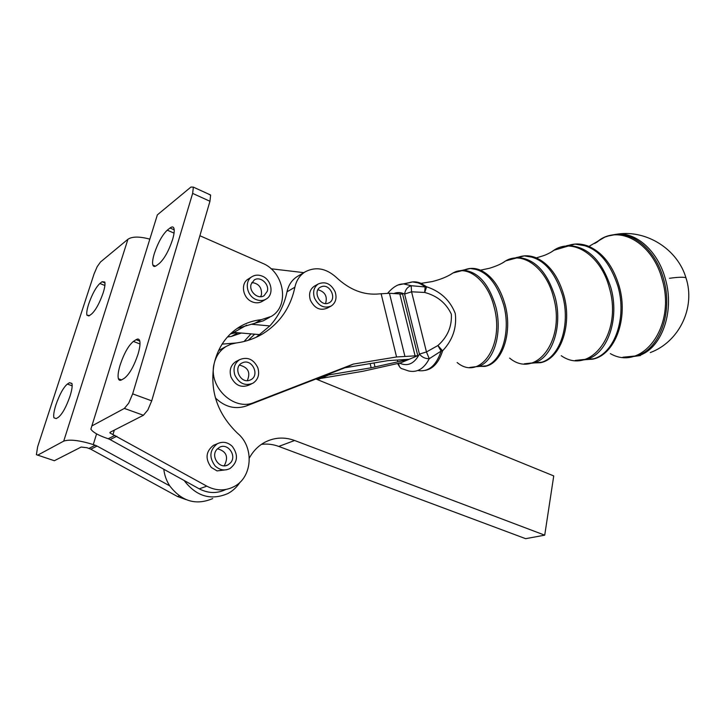 <?xml version="1.0" encoding="UTF-8"?>
<svg xmlns="http://www.w3.org/2000/svg" width="725" height="725" viewBox="0 0 725 725"><rect width="100%" height="100%" fill="white"/><g stroke="black" fill="none" stroke-linecap="round" stroke-linejoin="round"><path stroke-width="1.09" d="M199.892 235.734L262.495 263.257C284.345 271.848 290.072 306.231 271.077 316.481L261.299 319.68C253.551 320.459 246.337 322.833 239.649 326.821C226.445 335.013 217.917 347.402 214.065 364.004C215.869 356.165 219.965 350.275 226.336 346.342L230.903 344.212L235.978 343.007C245.657 341.711 254.502 338.693 262.532 333.953C279.759 323.241 290.544 307.663 294.885 287.236C296.389 280.339 299.851 275.192 305.261 271.793C315.756 266.401 326.087 268.25 336.237 277.34C349.667 289.937 364.032 295.456 379.32 293.897L389.452 293.263L402.611 294.114L417.79 355.694L396.557 356.963L353.347 364.068L254.131 402.457C234.066 411.492 208.129 386.96 214.065 364.004C209.588 390.847 217.455 413.975 237.664 433.387C254.484 447.189 252.536 477.612 233.785 486.747C224.995 491.115 216.014 490.925 206.833 486.167L109.91 432.916L110.146 432.254L143.414 415.271L147.828 410.033L151.715 400.853L209.951 201.269L210.631 195.143L208.909 194.354M114.958 435.381L108.224 438.752L110.1 439.586L116.852 436.233M151.715 400.853L132.657 393.865L128.733 403.118L124.374 408.42L143.414 415.271M108.224 438.752L106.24 438.063C97.92 435.1 92.791 432.136 90.87 429.155L157.37 214.863L190.911 187.068L193.367 187.123L192.642 193.394L209.951 201.269M154.298 253.623C157.977 242.712 162.309 234.9 167.285 230.169L170.04 228.003C171.988 226.499 173.284 226.599 173.918 228.302C174.589 230.505 174.136 234.257 172.577 239.567C168.78 250.877 164.339 258.861 159.246 263.519L156.509 265.558C154.67 266.882 153.464 266.728 152.875 265.087C152.205 262.812 152.685 258.988 154.298 253.623M120.096 365.137C124.038 353.419 128.47 345.517 133.4 341.421L136.11 339.681C137.85 338.584 139.037 338.901 139.653 340.641C140.423 343.306 139.898 347.755 138.067 354.008C133.998 366.188 129.44 374.263 124.401 378.233L121.709 379.818C120.078 380.752 118.982 380.389 118.411 378.731C117.649 375.976 118.202 371.445 120.096 365.137M222.086 344.121L236.051 342.998M218.506 350.655L220.355 349.622M297.812 276.189L297.341 276.47C291.958 279.859 288.514 284.961 287.009 291.794C284.272 304.935 278.554 316.317 269.845 325.924L251.412 324.256L237.093 328.47M232.254 332.213L236.513 332.63L230.432 333.89M88.967 448.394L95.238 445.25L97.078 446.065L90.788 449.192L87.027 447.733L81.164 447.044L54.348 460.728L53.115 460.321M149.785 239.141C139.508 236.368 132.222 236.413 127.935 239.259L100.521 261.979L97.186 266.664L94.078 273.887L37.646 446.745L36.395 454.684L54.348 460.728M91.667 313.952C95.736 310.155 99.561 303.15 103.131 292.954C104.79 287.671 105.333 284.019 104.772 282.016L102.053 281.744L99.878 283.475C95.863 287.345 92.129 294.214 88.658 304.083C86.964 309.421 86.393 313.118 86.946 315.194L89.501 315.565L91.667 313.952M58.308 417.346C62.305 414.102 66.211 407.042 70.017 396.149C71.929 390.032 72.563 385.782 71.92 383.407L69.482 382.7L67.352 384.078C63.419 387.422 59.604 394.364 55.907 404.885C53.958 411.039 53.297 415.343 53.922 417.799L56.197 418.588L58.308 417.346M610.849 235.19L617.927 234.048C637.193 232.707 658.119 251.774 665.36 278.926C675.084 311.958 661.327 349.142 638.426 355.739L626.844 357.316M243.192 362.482C252.427 359.074 259.767 375.16 251.022 379.637L249.618 380.263C240.428 383.797 232.933 367.675 241.67 363.162L243.192 362.482M247.288 380.634C250.75 372.442 248.14 367.267 239.468 365.11M251.512 383.888L249.028 385.066C241.235 388.138 235.226 385.446 230.994 377.009C229.064 370.33 230.65 365.219 235.734 361.675L236.703 361.168M234.855 375.079C239.105 383.561 245.141 386.271 252.962 383.199C258.163 379.619 259.777 374.453 257.81 367.711C253.56 359.201 247.488 356.519 239.603 359.663C234.492 363.225 232.915 368.363 234.855 375.079M217.011 449.255L219.267 447.443C227.578 442.304 237.283 455.744 230.468 462.894L228.103 464.807C219.802 469.9 210.105 456.342 217.011 449.255M223.934 465.785L224.605 465.097C228.674 456.705 226.3 451.258 217.482 448.757M226.807 469.709L217.047 470.906L211.283 467.435C205.021 458.862 205.746 451.494 213.449 445.331L215.941 444.307M215.144 465.967C219.748 470.153 224.677 471.023 229.934 468.558C237.764 462.378 238.534 454.965 232.254 446.328C227.632 442.069 222.648 441.208 217.301 443.754C209.57 449.944 208.845 457.348 215.144 465.967M321.827 286.556C330.056 283.747 337.034 298.673 329.358 302.669L327.945 303.286C319.761 306.204 312.647 291.233 320.314 287.209L321.827 286.556M325.552 303.53C327.627 296.416 325.09 291.812 317.931 289.728M330.528 306.385L327.111 308.188C320.042 310.943 314.469 308.27 310.4 300.177C308.56 294.024 309.847 289.375 314.26 286.221L314.668 285.994M314.469 297.948C318.556 306.086 324.147 308.768 331.243 306.004C335.738 302.833 337.053 298.138 335.177 291.93C331.089 283.774 325.48 281.11 318.329 283.928C313.898 287.091 312.611 291.758 314.469 297.948M251.095 284.318L254.239 279.977C260.184 275.844 269.573 284.019 267.289 291.269L264.09 295.691C258.173 299.778 248.757 291.586 251.095 284.318M260.638 296.706L261.453 294.749C261.988 287.553 258.78 283.484 251.82 282.523M265.867 299.244L262.233 301.364C259.378 303.023 256.242 303.258 252.817 302.08L252.237 301.845C242.793 298.328 240.22 283.466 248.24 279.053L252.073 276.633C244.026 281.064 246.627 295.999 256.106 299.552C259.74 300.993 263.084 300.839 266.138 299.081C274.258 294.667 271.73 279.805 262.305 276.162C258.617 274.648 255.209 274.811 252.073 276.633M317.033 379.447L328.679 374.934L320.785 378.414L363.035 371.254L400.726 362.817L417.79 355.694M393.584 293.652C397.092 292.093 400.762 292.22 404.613 294.051L411.564 291.794L411.166 285.704L425.131 286.946L424.687 292.456L426.653 286.801C440.546 291.414 450.08 300.313 455.273 313.49C456.931 327.627 452.717 340.07 442.612 350.8L441.117 351.09L429.254 358.712C425.249 358.766 421.977 357.217 419.422 354.081L404.613 294.051C405.302 289.692 407.486 286.91 411.166 285.704L403.87 283.973C398.678 283.656 393.294 286.728 387.721 293.181M417.79 370.502C428.412 372.278 436.187 365.808 441.117 351.09L437.9 345.535C447.533 336.962 452.019 326.513 451.349 314.188C446.102 303.05 437.211 295.8 424.687 292.456L411.564 291.794L426.463 351.96L437.9 345.535L442.612 350.8C438.997 362.228 433.26 368.744 425.403 370.357L425.194 370.403M398.85 284.871L412.543 281.943C416.784 281.952 420.98 283.62 425.131 286.946L426.653 286.801L421.107 283.357L412.543 281.943L405.946 283.484M398.741 363.198C398.813 366.569 400.236 368.517 403.009 369.034L408.311 370.883C416.938 372.967 423.917 368.916 429.254 358.712L426.463 351.96L419.422 354.081C414.283 363.796 407.604 366.787 399.384 363.062M669.456 278.3C678.065 277.113 683.566 276.923 685.941 277.748C677.54 249.337 646.936 229.916 617.927 234.048L616.341 234.42C635.535 233.087 656.388 252.119 663.602 279.216C673.298 312.167 659.596 349.269 636.786 355.848L622.929 357.217M241.352 333.038L231.42 336.409L227.451 336.989M95.238 445.25L93.28 444.588C79.469 440.292 69.618 439.132 63.718 441.126L37.618 455.2M185.854 499.525L177.525 496.516L90.788 449.192M163.796 469.256C164.493 475.256 166.478 480.793 169.732 485.868L97.078 446.065M261.408 444.362C267.28 443.637 273.062 444.316 278.744 446.419L525.643 538.675L544.72 535.168L294.631 440.501C284.327 436.758 274.376 437.356 264.779 442.295C258.272 445.857 253.125 451.104 249.337 458.046M169.732 485.868C181.685 501.41 196.022 505.651 212.724 498.564M236.513 332.63L254.683 334.189L248.167 340.333M260.076 334.651L254.683 334.189M328.679 374.934L371.164 367.792L409.172 359.292L387.92 360.642L344.955 367.765L353.347 364.068M271.041 268.767L303.82 272.645M269.854 317.16L263.311 320.812L251.412 324.256M244.053 341.493L251.022 333.872M320.785 378.414L317.559 379.664M544.72 535.168L553.737 475.917L315.937 379.003L246.328 405.955C235.163 409.679 224.859 407.006 215.407 397.934M315.937 379.003L344.955 367.765M269.845 325.924L256.233 337.243M225.783 489.493C217.101 493.716 208.256 493.498 199.248 488.84L110.1 439.586M240.066 482.198C236.93 487.091 232.852 490.879 227.831 493.562C210.893 500.757 196.312 496.398 184.114 480.476M91.939 425.91L124.374 408.42M132.657 393.865L192.642 193.394M174.045 233.124L167.285 230.169M139.998 343.976L133.4 341.421M294.885 287.236L287.009 291.794M233.84 332.394L246.663 325.163M104.889 285.496L99.878 283.475M72.174 385.818L67.352 384.078M650.28 352.586C679.089 341.91 695.846 307.554 685.941 277.748L686.575 279.932M596.285 242.63L600.291 239.64M582.248 360.035L594.101 358.685C614.791 352.522 626.971 317.65 618.026 286.602C609.045 259.115 594.672 244.941 574.907 244.08L566.433 245.775M560.47 247.116L568.409 245.594C587.875 246.473 602.031 260.529 610.894 287.752C619.721 318.511 607.768 353.03 587.404 359.138L575.269 360.416M530.818 363.288L541.974 362.165C560.189 356.492 570.657 324.32 562.591 295.583C554.525 270.117 541.756 256.886 524.293 255.889L516.254 257.583M510.418 258.807L517.369 257.502C534.524 258.517 547.085 271.621 555.024 296.806C562.972 325.235 552.731 357.035 534.842 362.636L524.338 363.805M475.863 366.723L486.366 365.862C502.126 360.715 510.907 331.397 503.739 305.116C496.598 281.808 485.451 269.6 470.289 268.477L462.686 270.217M456.913 271.304L462.894 270.208C477.748 271.331 488.686 283.403 495.701 306.421C502.751 332.367 494.187 361.295 478.754 366.37L469.8 367.43M397.545 363.452L399.665 366.923M408.637 282.859C412.625 281.336 416.784 281.499 421.107 283.357L432.254 281.563C440.873 279.388 447.787 276.533 453.007 272.99L450.823 274.331M457.131 362.527C479.624 381.486 505.062 345.852 494.042 306.729C487.617 280.267 467.417 264.471 452.998 272.99L470.289 268.477L480.512 270.18C491.903 275.618 500.114 287.2 505.144 304.926C512.883 333.065 502.062 364.004 484.672 366.433L476.987 366.352M465.097 269.691C470.027 267.788 475.165 267.951 480.512 270.18L489.484 268.259C496.616 266.093 502.017 263.646 505.669 260.891L524.293 255.889L536.337 257.892C549.169 263.873 558.359 276.37 563.905 295.401C572.505 325.851 560.053 359.518 540.27 362.718L532.023 362.98M509.63 358.105C535.431 379.664 566.017 340.478 553.456 297.096C546.143 267.706 522.39 250.723 505.66 260.9L502.76 262.767M517.822 257.393C523.758 255.1 529.93 255.263 536.337 257.892L543.134 255.798C543.804 255.653 549.641 253.469 554.072 250.216L574.907 244.08L588.945 246.418C603.127 252.916 613.223 266.256 619.25 286.429C628.684 318.973 614.664 355.168 592.57 359.192L583.553 359.754M561.259 355.721C590.096 375.949 622.92 333.536 609.399 288.033C601.206 255.798 573.765 237.782 554.734 249.69L550.737 252.4M567.838 245.639C574.644 243.201 581.677 243.464 588.945 246.418L604.822 237.129L610.45 235.281L616.341 234.42L607.387 236.16M610.377 353.646C642.06 371.925 676.507 326.612 662.179 279.478C653.098 244.479 621.86 225.566 600.545 239.286L594.79 243.464M237.954 332.748L231.42 336.409M127.935 239.259L63.718 441.126M93.28 444.588L96.579 433.867M71.983 383.607L69.482 382.7M104.962 282.922L102.053 281.744M179.302 495.882L177.525 496.516M370.149 363.587L371.164 367.792M397.418 360.243L397.753 361.63M375.024 366.995L374.046 362.944M254.131 402.457L246.328 405.955M415.126 355.984L399.928 294.25M389.452 293.263L404.84 356.057M396.557 356.963L381.105 293.67M253.587 323.993L261.299 319.68M278.744 446.419L294.631 440.501M114.323 430.115L112.946 434.683M139.78 341.103L136.11 339.681M174.199 229.825L170.04 228.003M199.248 488.84L206.833 486.167M226.336 346.342L218.832 350.465M305.261 271.793L297.341 276.47M631.62 356.763L640.51 355.531M251.022 379.637L250.053 380.099M329.358 302.669L328.887 302.923M314.26 286.221L318.329 283.928M213.449 445.331L217.301 443.754M225.992 465.595L228.103 464.807M235.734 361.675L239.603 359.663M56.206 418.588L53.922 417.799M88.894 315.955L86.946 315.194M262.532 333.953L257.774 336.518M110.1 432.281L109.91 432.916M121.573 379.9L118.411 378.731M155.485 266.184L152.875 265.087M193.367 187.123L210.585 194.998"/></g></svg>
